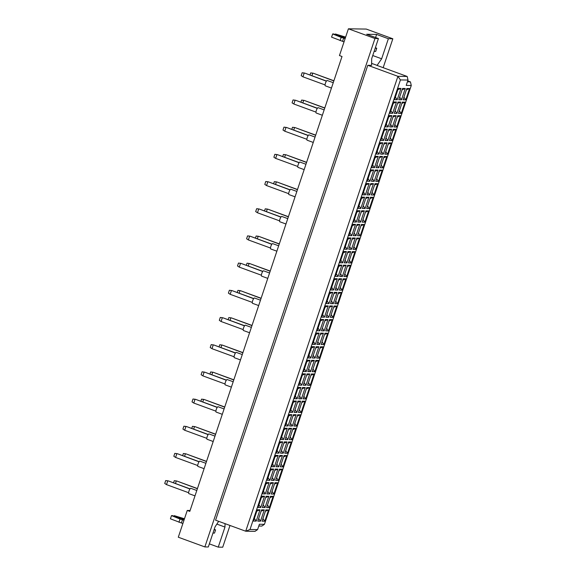 <?xml version="1.0" encoding="UTF-8"?>
<svg xmlns="http://www.w3.org/2000/svg" width="576" height="576" viewBox="0 0 576 576"><rect width="100%" height="100%" fill="white"/><g stroke="black" fill="none" stroke-linecap="round" stroke-linejoin="round"><path stroke-width="0.86" d="M190.102 510.502L187.25 510.451L178.301 537.214L204.854 546.926L208.31 546.977L215.028 526.91L218.671 521.323M209.347 543.874L218.254 547.128L222.725 547.2L229.997 525.463M367.783 65.297L215.582 520.193L245.714 531.216L397.915 76.32L407.189 76.464L377.057 65.441L381.65 58.788L388.368 38.722L376.618 34.423L366.674 34.272L378.425 38.563L371.707 58.637L371.578 65.354L367.783 65.297L397.915 76.32L400.421 79.942L250.006 529.488L257.587 529.603L259.38 524.254L264.434 524.326L411.271 85.486L406.21 85.406L408.002 80.057L400.421 79.942M378.425 38.563L374.969 38.513L204.854 546.926M383.17 67.68L392.832 38.786L366.278 29.074L348.408 28.8L339.458 55.555L342.014 56.491L189.806 511.387L187.25 510.451M348.408 28.8L374.969 38.513M392.832 38.786L388.368 38.722M218.254 547.128L224.971 527.062L225.036 523.656M407.722 80.892L410.45 81.893L411.271 85.486M257.587 529.603L254.981 531.36L245.714 531.216L250.006 529.488M371.614 63.36L377.309 65.448M407.405 81.842L410.45 81.893M264.434 524.326L261.828 526.082L258.782 526.039M375.581 37.526L376.618 34.423M372.744 55.534L381.65 58.788M216.864 524.095L224.971 527.062M405.778 99.85L403.063 99.806L406.843 88.51L409.558 88.553L405.778 99.85L403.942 97.186M253.505 521.064L257.285 509.774L259.999 509.818L256.219 521.107L253.505 521.064M257.789 521.136L261.562 509.839L264.276 509.882L260.503 521.172L257.789 521.136M262.066 521.201L265.846 509.904L268.56 509.947L264.78 521.237L262.066 521.201M258.055 507.47L261.835 496.181L264.542 496.224L260.77 507.514L258.055 507.47M262.332 507.542L266.112 496.246L268.826 496.289L265.046 507.578L262.332 507.542M266.616 507.607L270.396 496.31L273.11 496.354L269.33 507.65L266.616 507.607M262.606 493.884L266.378 482.587L269.093 482.63L265.313 493.92L262.606 493.884M266.882 493.949L270.662 482.652L273.377 482.695L269.597 493.985L266.882 493.949M271.166 494.014L274.939 482.717L277.654 482.76L273.881 494.057L271.166 494.014M267.149 480.29L270.929 468.994L273.643 469.037L269.863 480.326L267.149 480.29M271.433 480.355L275.213 469.058L277.92 469.102L274.147 480.391L271.433 480.355M275.71 480.42L279.49 469.123L282.204 469.166L278.424 480.463L275.71 480.42M271.699 466.697L275.479 455.4L278.194 455.443L274.414 466.733L271.699 466.697M275.983 466.762L279.756 455.465L282.47 455.508L278.69 466.798L275.983 466.762M280.26 466.826L284.04 455.53L286.754 455.573L282.974 466.87L280.26 466.826M276.25 453.103L280.022 441.806L282.737 441.85L278.964 453.139L276.25 453.103M280.526 453.168L284.306 441.871L287.021 441.914L283.241 453.211L280.526 453.168M284.81 453.233L288.59 441.943L291.298 441.979L287.525 453.276L284.81 453.233M280.793 439.51L284.573 428.213L287.287 428.256L283.507 439.546L280.793 439.51M285.077 439.574L288.857 428.278L291.571 428.321L287.791 439.618L285.077 439.574M289.361 439.639L293.134 428.35L295.848 428.386L292.068 439.682L289.361 439.639M285.343 425.916L289.123 414.619L291.838 414.662L288.058 425.952L285.343 425.916M289.627 425.981L293.4 414.684L296.114 414.727L292.342 426.024L289.627 425.981M293.904 426.046L297.684 414.756L300.398 414.792L296.618 426.089L293.904 426.046M289.894 412.322L293.674 401.026L296.381 401.069L292.608 412.358L289.894 412.322M294.17 412.387L297.95 401.09L300.665 401.134L296.885 412.43L294.17 412.387M298.454 412.452L302.234 401.162L304.949 401.198L301.169 412.495L298.454 412.452M294.437 398.729L298.217 387.432L300.931 387.475L297.151 398.772L294.437 398.729M298.721 398.794L302.501 387.504L305.215 387.54L301.435 398.837L298.721 398.794M303.005 398.858L306.778 387.569L309.492 387.605L305.719 398.902L303.005 398.858M298.987 385.135L302.767 373.838L305.482 373.882L301.702 385.178L298.987 385.135M303.271 385.2L307.051 373.91L309.758 373.946L305.986 385.243L303.271 385.2M307.548 385.265L311.328 373.975L314.042 374.011L310.262 385.308L307.548 385.265M303.538 371.542L307.318 360.245L310.032 360.288L306.252 371.585L303.538 371.542M307.814 371.606L311.594 360.317L314.309 360.353L310.529 371.65L307.814 371.606M312.098 371.671L315.878 360.382L318.593 360.425L314.813 371.714L312.098 371.671M308.088 357.948L311.861 346.651L314.575 346.694L310.795 357.991L308.088 357.948M312.365 358.013L316.145 346.723L318.859 346.759L315.079 358.056L312.365 358.013M316.649 358.078L320.429 346.788L323.136 346.831L319.363 358.121L316.649 358.078M312.631 344.354L316.411 333.065L319.126 333.101L315.346 344.398L312.631 344.354M316.915 344.419L320.695 333.13L323.41 333.166L319.63 344.462L316.915 344.419M321.192 344.484L324.972 333.194L327.686 333.238L323.906 344.527L321.192 344.484M317.182 330.761L320.962 319.471L323.676 319.507L319.896 330.804L317.182 330.761M321.466 330.826L325.238 319.536L327.953 319.572L324.173 330.869L321.466 330.826M325.742 330.89L329.522 319.601L332.237 319.644L328.457 330.934L325.742 330.89M321.732 317.167L325.505 305.878L328.219 305.914L324.446 317.21L321.732 317.167M326.009 317.232L329.789 305.942L332.503 305.986L328.723 317.275L326.009 317.232M330.293 317.297L334.073 306.007L336.787 306.05L333.007 317.34L330.293 317.297M326.275 303.574L330.055 292.284L332.77 292.32L328.99 303.617L326.275 303.574M330.559 303.638L334.339 292.349L337.054 292.392L333.274 303.682L330.559 303.638M334.843 303.703L338.616 292.414L341.33 292.457L337.55 303.746L334.843 303.703M330.826 289.98L334.606 278.69L337.32 278.726L333.54 290.023L330.826 289.98M335.11 290.045L338.882 278.755L341.597 278.798L337.824 290.088L335.11 290.045M339.386 290.11L343.166 278.82L345.881 278.863L342.101 290.153L339.386 290.11M335.376 276.386L339.156 265.097L341.863 265.133L338.09 276.43L335.376 276.386M339.653 276.451L343.433 265.162L346.147 265.205L342.367 276.494L339.653 276.451M343.937 276.516L347.717 265.226L350.431 265.27L346.651 276.559L343.937 276.516M339.926 262.793L343.699 251.503L346.414 251.546L342.634 262.836L339.926 262.793M344.203 262.858L347.983 251.568L350.698 251.611L346.918 262.901L344.203 262.858M348.487 262.922L352.26 251.633L354.974 251.676L351.202 262.966L348.487 262.922M344.47 249.199L348.25 237.91L350.964 237.953L347.184 249.242L344.47 249.199M348.754 249.264L352.534 237.974L355.241 238.018L351.468 249.307L348.754 249.264M353.03 249.329L356.81 238.039L359.525 238.082L355.745 249.372L353.03 249.329M349.02 235.606L352.8 224.316L355.514 224.359L351.734 235.649L349.02 235.606M353.304 235.67L357.077 224.381L359.791 224.424L356.011 235.714L353.304 235.67M357.581 235.735L361.361 224.446L364.075 224.489L360.295 235.778L357.581 235.735M353.57 222.012L357.343 210.722L360.058 210.766L356.285 222.055L353.57 222.012M357.847 222.077L361.627 210.787L364.342 210.83L360.562 222.12L357.847 222.077M362.131 222.142L365.911 210.852L368.618 210.895L364.846 222.185L362.131 222.142M358.114 208.418L361.894 197.129L364.608 197.172L360.828 208.462L358.114 208.418M362.398 208.483L366.178 197.194L368.892 197.237L365.112 208.526L362.398 208.483M366.682 208.548L370.454 197.258L373.169 197.302L369.389 208.591L366.682 208.548M362.664 194.825L366.444 183.535L369.158 183.578L365.378 194.868L362.664 194.825M366.948 194.89L370.721 183.6L373.435 183.643L369.662 194.933L366.948 194.89M371.225 194.962L375.005 183.665L377.719 183.708L373.939 194.998L371.225 194.962M367.214 181.231L370.994 169.942L373.702 169.985L369.929 181.274L367.214 181.231M371.491 181.296L375.271 170.006L377.986 170.05L374.206 181.339L371.491 181.296M375.775 181.368L379.555 170.071L382.27 170.114L378.49 181.404L375.775 181.368M371.758 167.638L375.538 156.348L378.252 156.391L374.472 167.681L371.758 167.638M376.042 167.702L379.822 156.413L382.536 156.456L378.756 167.746L376.042 167.702M380.326 167.774L384.098 156.478L386.813 156.521L383.033 167.81L380.326 167.774M376.308 154.044L380.088 142.754L382.802 142.798L379.022 154.087L376.308 154.044M380.592 154.109L384.365 142.819L387.079 142.862L383.306 154.152L380.592 154.109M384.869 154.181L388.649 142.884L391.363 142.927L387.583 154.217L384.869 154.181M380.858 140.45L384.638 129.161L387.353 129.204L383.573 140.494L380.858 140.45M385.135 140.522L388.915 129.226L391.63 129.269L387.85 140.558L385.135 140.522M389.419 140.587L393.199 129.29L395.914 129.334L392.134 140.623L389.419 140.587M385.409 126.857L389.182 115.567L391.896 115.61L388.116 126.9L385.409 126.857M389.686 126.929L393.466 115.632L396.18 115.675L392.4 126.965L389.686 126.929M393.97 126.994L397.742 115.697L400.457 115.74L396.684 127.03L393.97 126.994M389.952 113.263L393.732 101.974L396.446 102.017L392.666 113.306L389.952 113.263M394.236 113.335L398.016 102.038L400.723 102.082L396.95 113.371L394.236 113.335M398.513 113.4L402.293 102.103L405.007 102.146L401.227 113.443L398.513 113.4M394.502 99.677L398.282 88.38L400.997 88.423L397.217 99.713L394.502 99.677M398.786 99.742L402.559 88.445L405.274 88.488L401.494 99.778L398.786 99.742M406.404 89.827L409.558 88.553M399.658 97.121L401.494 99.778M402.12 89.755L405.274 88.488M395.381 97.056L397.217 99.713M397.843 89.69L400.997 88.423M399.391 110.779L401.227 113.443M401.854 103.421L405.007 102.146M395.114 110.714L396.95 113.371M397.577 103.349L400.723 102.082M390.83 110.65L392.666 113.306M393.293 103.284L396.446 102.017M394.841 124.373L396.684 127.03M397.31 117.014L400.457 115.74M390.564 124.308L392.4 126.965M393.026 116.942L396.18 115.675M386.28 124.243L388.116 126.9M388.742 116.878L391.896 115.61M390.298 137.966L392.134 140.623M392.76 130.601L395.914 129.334M386.014 137.902L387.85 140.558M388.476 130.536L391.63 129.269M381.737 137.837L383.573 140.494M384.199 130.471L387.353 129.204M385.747 151.56L387.583 154.217M388.21 144.194L391.363 142.927M381.463 151.495L383.306 154.152M383.933 144.13L387.079 142.862M377.186 151.43L379.022 154.087M379.649 144.065L382.802 142.798M381.197 165.154L383.033 167.81M383.659 157.788L386.813 156.521M376.92 165.089L378.756 167.746M379.382 157.723L382.536 156.456M372.636 165.024L374.472 167.681M375.098 157.658L378.252 156.391M376.654 178.747L378.49 181.404M379.116 171.382L382.27 170.114M372.37 178.682L374.206 181.339M374.832 171.317L377.986 170.05M368.086 178.61L369.929 181.274M370.555 171.252L373.702 169.985M372.103 192.341L373.939 194.998M374.566 184.975L377.719 183.708M367.819 192.276L369.662 194.933M370.282 184.91L373.435 183.643M363.542 192.204L365.378 194.868M366.005 184.846L369.158 183.578M367.553 205.934L369.389 208.591M370.015 198.569L373.169 197.302M363.276 205.87L365.112 208.526M365.738 198.504L368.892 197.237M358.992 205.798L360.828 208.462M361.454 198.439L364.608 197.172M363.01 219.528L364.846 222.185M365.472 212.162L368.618 210.895M358.726 219.463L360.562 222.12M361.188 212.098L364.342 210.83M354.442 219.391L356.285 222.055M356.904 212.033L360.058 210.766M358.459 233.122L360.295 235.778M360.922 225.756L364.075 224.489M354.175 233.05L356.011 235.714M356.638 225.691L359.791 224.424M349.898 232.985L351.734 235.649M352.361 225.626L355.514 224.359M353.909 246.715L355.745 249.372M356.371 239.35L359.525 238.082M349.632 246.643L351.468 249.307M352.094 239.285L355.241 238.018M345.348 246.578L347.184 249.242M347.81 239.22L350.964 237.953M349.358 260.309L351.202 262.966M351.821 252.943L354.974 251.676M345.082 260.237L346.918 262.901M347.544 252.878L350.698 251.611M340.798 260.172L342.634 262.836M343.26 252.814L346.414 251.546M344.815 273.902L346.651 276.559M347.278 266.537L350.431 265.27M340.531 273.83L342.367 276.494M342.994 266.472L346.147 265.205M336.254 273.766L338.09 276.43M338.717 266.407L341.863 265.133M340.265 287.489L342.101 290.153M342.727 280.13L345.881 278.863M335.981 287.424L337.824 290.088M338.443 280.066L341.597 278.798M331.704 287.359L333.54 290.023M334.166 280.001L337.32 278.726M335.714 301.082L337.55 303.746M338.177 293.724L341.33 292.457M331.438 301.018L333.274 303.682M333.9 293.659L337.054 292.392M327.154 300.953L328.99 303.617M329.616 293.594L332.77 292.32M331.171 314.676L333.007 317.34M333.634 307.318L336.787 306.05M326.887 314.611L328.723 317.275M329.35 307.253L332.503 305.986M322.603 314.546L324.446 317.21M325.073 307.188L328.219 305.914M326.621 328.27L328.457 330.934M329.083 320.911L332.237 319.644M322.337 328.205L324.173 330.869M324.799 320.846L327.953 319.572M318.06 328.14L319.896 330.804M320.522 320.782L323.676 319.507M322.07 341.863L323.906 344.527M324.533 334.505L327.686 333.238M317.794 341.798L319.63 344.462M320.256 334.44L323.41 333.166M313.51 341.734L315.346 344.398M315.972 334.375L319.126 333.101M317.52 355.457L319.363 358.121M319.99 348.098L323.136 346.831M313.243 355.392L315.079 358.056M315.706 348.034L318.859 346.759M308.959 355.327L310.795 357.991M311.422 347.969L314.575 346.694M312.977 369.05L314.813 371.714M315.439 361.692L318.593 360.425M308.693 368.986L310.529 371.65M311.155 361.627L314.309 360.353M304.416 368.921L306.252 371.585M306.878 361.562L310.032 360.288M308.426 382.644L310.262 385.308M310.889 375.286L314.042 374.011M304.142 382.579L305.986 385.243M306.612 375.221L309.758 373.946M299.866 382.514L301.702 385.178M302.328 375.156L305.482 373.882M303.876 396.238L305.719 398.902M306.338 388.879L309.492 387.605M299.599 396.173L301.435 398.837M302.062 388.814L305.215 387.54M295.315 396.108L297.151 398.772M297.778 388.75L300.931 387.475M299.333 409.831L301.169 412.495M301.795 402.473L304.949 401.198M295.049 409.766L296.885 412.43M297.511 402.408L300.665 401.134M290.765 409.702L292.608 412.358M293.234 402.343L296.381 401.069M294.782 423.425L296.618 426.089M297.245 416.066L300.398 414.792M290.498 423.36L292.342 426.024M292.961 416.002L296.114 414.727M286.222 423.295L288.058 425.952M288.684 415.937L291.838 414.662M290.232 437.018L292.068 439.682M292.694 429.66L295.848 428.386M285.955 436.954L287.791 439.618M288.418 429.595L291.571 428.321M281.671 436.889L283.507 439.546M284.134 429.523L287.287 428.256M285.689 450.612L287.525 453.276M288.151 443.254L291.298 441.979M281.405 450.547L283.241 453.211M283.867 443.189L287.021 441.914M277.121 450.482L278.964 453.139M279.583 443.117L282.737 441.85M281.138 464.206L282.974 466.87M283.601 456.847L286.754 455.573M276.854 464.141L278.69 466.798M279.317 456.782L282.47 455.508M272.578 464.076L274.414 466.733M275.04 456.71L278.194 455.443M276.588 477.799L278.424 480.463M279.05 470.441L282.204 469.166M272.311 477.734L274.147 480.391M274.774 470.376L277.92 469.102M268.027 477.67L269.863 480.326M270.49 470.304L273.643 469.037M272.038 491.393L273.881 494.057M274.507 484.034L277.654 482.76M267.761 491.328L269.597 493.985M270.223 483.962L273.377 482.695M263.477 491.263L265.313 493.92M265.939 483.898L269.093 482.63M267.494 504.986L269.33 507.65M269.957 497.628L273.11 496.354M263.21 504.922L265.046 507.578M265.673 497.556L268.826 496.289M258.934 504.857L260.77 507.514M261.396 497.491L264.542 496.224M262.944 518.58L264.78 521.237M265.406 511.222L268.56 509.947M258.66 518.515L260.503 521.172M261.13 511.15L264.276 509.882M254.383 518.45L256.219 521.107M256.846 511.085L259.999 509.818M408.002 80.057L407.189 76.464M325.404 85.846A2.837 0.799 -69.9 0 1 325.325 85.831A2.837 0.799 -69.9 0 1 325.498 83.03A2.837 0.799 -69.9 0 1 327.19 80.496A2.837 0.799 -69.9 0 1 327.269 80.51A2.837 0.799 -69.9 0 1 327.341 80.554M325.073 84.917L302.947 76.824L301.183 75.65L302.148 72.763L304.704 73.087L326.484 81.05M304.704 73.087L326.383 81.194M302.148 72.763L304.2 73.08L302.947 76.824M309.996 75.017L310.709 72.893L313.265 73.217L333.893 80.762M313.265 73.217L333.842 80.921M310.709 72.893L312.761 73.21L311.918 75.722M316.303 113.033A2.837 0.799 -69.9 0 1 316.224 113.018A2.837 0.799 -69.9 0 1 316.404 110.218A2.837 0.799 -69.9 0 1 318.096 107.683A2.837 0.799 -69.9 0 1 318.175 107.698A2.837 0.799 -69.9 0 1 318.24 107.734M315.979 112.104L293.846 104.011L292.082 102.838L293.047 99.943L295.61 100.274L317.39 108.238M295.61 100.274L317.29 108.382M293.047 99.943L295.099 100.26L293.846 104.011M307.21 140.22A2.837 0.799 -69.9 0 1 307.13 140.206A2.837 0.799 -69.9 0 1 307.303 137.405A2.837 0.799 -69.9 0 1 308.995 134.87A2.837 0.799 -69.9 0 1 309.074 134.885A2.837 0.799 -69.9 0 1 309.146 134.921M306.878 139.291L284.753 131.198L282.989 130.025L283.954 127.13L286.51 127.462L308.29 135.425M286.51 127.462L308.196 135.562M283.954 127.13L286.006 127.447L284.753 131.198M298.109 167.407A2.837 0.799 -69.9 0 1 298.03 167.393A2.837 0.799 -69.9 0 1 298.21 164.592A2.837 0.799 -69.9 0 1 299.902 162.058A2.837 0.799 -69.9 0 1 299.981 162.072A2.837 0.799 -69.9 0 1 300.046 162.108M297.785 166.478L275.652 158.386L273.888 157.212L274.86 154.318L277.416 154.642L299.196 162.612M277.416 154.642L299.095 162.749M274.86 154.318L276.912 154.634L275.652 158.386M289.015 194.594A2.837 0.799 -69.9 0 1 288.936 194.58A2.837 0.799 -69.9 0 1 289.109 191.772A2.837 0.799 -69.9 0 1 290.808 189.245A2.837 0.799 -69.9 0 1 290.88 189.259A2.837 0.799 -69.9 0 1 290.952 189.295M288.684 193.666L266.558 185.573L264.794 184.399L265.759 181.505L268.315 181.829L290.102 189.799M268.315 181.829L290.002 189.936M265.759 181.505L267.811 181.822L266.558 185.573M300.902 102.204L301.615 100.08L304.171 100.404L324.792 107.95M304.171 100.404L324.742 108.101M301.615 100.08L303.667 100.397L302.825 102.91M291.802 129.391L292.514 127.267L295.07 127.591L315.698 135.13M295.07 127.591L315.648 135.288M292.514 127.267L294.566 127.584L293.724 130.097M282.708 156.578L283.421 154.454L285.977 154.778L306.605 162.317M285.977 154.778L306.547 162.475M283.421 154.454L285.473 154.771L284.63 157.284M273.607 183.766L274.32 181.642L276.883 181.966L297.504 189.504M276.883 181.966L297.454 189.662M274.32 181.642L276.372 181.958L275.53 184.471M374.126 51.415L375.674 51.437L376.747 48.226L375.358 47.722M375.199 48.204L376.747 48.226M345.262 38.218L333.626 33.962L332.662 33.948L331.582 37.159L342.554 41.321L343.627 38.11L345.118 38.657M342.554 41.321L344.038 41.861M340.099 40.601L341.172 37.39L343.627 38.11M332.662 33.948L341.172 37.39M335.21 34.546L335.398 33.991L345.442 37.67M345.636 37.102L335.398 33.991M212.969 533.066L214.517 533.095L215.59 529.884L214.2 529.373M214.042 529.855L215.59 529.884M184.097 519.876L172.469 515.621L171.497 515.606L170.424 518.818L181.39 522.972L182.47 519.761L183.953 520.308M181.39 522.972L182.88 523.519M178.942 522.259L180.014 519.048L182.47 519.761M171.497 515.606L180.014 519.048M174.053 516.197L174.24 515.65L184.284 519.322M184.471 518.76L174.24 515.65M279.914 221.782A2.837 0.799 -69.9 0 1 279.842 221.767A2.837 0.799 -69.9 0 1 280.015 218.959A2.837 0.799 -69.9 0 1 281.707 216.432A2.837 0.799 -69.9 0 1 281.786 216.446A2.837 0.799 -69.9 0 1 281.858 216.482M279.59 220.853L257.465 212.76L255.694 211.586L256.666 208.692L259.222 209.016L281.002 216.986M259.222 209.016L280.901 217.123M256.666 208.692L258.718 209.009L257.465 212.76M270.821 248.969A2.837 0.799 -69.9 0 1 270.742 248.954A2.837 0.799 -69.9 0 1 270.922 246.146A2.837 0.799 -69.9 0 1 272.614 243.619A2.837 0.799 -69.9 0 1 272.693 243.634A2.837 0.799 -69.9 0 1 272.758 243.67M270.497 248.033L248.364 239.94L246.6 238.774L247.565 235.879L250.128 236.203L271.908 244.174M250.128 236.203L271.807 244.31M247.565 235.879L249.617 236.196L248.364 239.94M261.727 276.156A2.837 0.799 -69.9 0 1 261.648 276.142A2.837 0.799 -69.9 0 1 261.821 273.334A2.837 0.799 -69.9 0 1 263.513 270.806A2.837 0.799 -69.9 0 1 263.592 270.821A2.837 0.799 -69.9 0 1 263.664 270.857M261.396 275.22L239.27 267.127L237.506 265.954L238.471 263.066L241.027 263.39L262.807 271.361M241.027 263.39L262.714 271.498M238.471 263.066L240.523 263.383L239.27 267.127M264.514 210.953L265.226 208.822L267.782 209.153L288.41 216.691M267.782 209.153L288.353 216.85M265.226 208.822L267.278 209.138L266.436 211.658M255.42 238.14L256.133 236.009L258.689 236.333L279.31 243.878M258.689 236.333L279.259 244.037M256.133 236.009L258.178 236.326L257.342 238.846M246.319 265.327L247.032 263.196L249.588 263.52L270.216 271.066M249.588 263.52L270.166 271.224M247.032 263.196L249.084 263.513L248.242 266.033M252.626 303.343A2.837 0.799 -69.9 0 1 252.547 303.329A2.837 0.799 -69.9 0 1 252.727 300.521A2.837 0.799 -69.9 0 1 254.419 297.994A2.837 0.799 -69.9 0 1 254.498 298.001A2.837 0.799 -69.9 0 1 254.563 298.044M252.302 302.407L230.17 294.314L228.406 293.141L229.378 290.254L231.934 290.578L253.714 298.548M231.934 290.578L253.613 298.685M229.378 290.254L231.422 290.57L230.17 294.314M243.533 330.53A2.837 0.799 -69.9 0 1 243.454 330.516A2.837 0.799 -69.9 0 1 243.626 327.708A2.837 0.799 -69.9 0 1 245.326 325.174A2.837 0.799 -69.9 0 1 245.398 325.188A2.837 0.799 -69.9 0 1 245.47 325.231M243.202 329.594L221.076 321.502L219.312 320.328L220.277 317.441L222.833 317.765L244.62 325.728M222.833 317.765L244.519 325.872M220.277 317.441L222.329 317.758L221.076 321.502M234.432 357.718A2.837 0.799 -69.9 0 1 234.36 357.703A2.837 0.799 -69.9 0 1 234.533 354.895A2.837 0.799 -69.9 0 1 236.225 352.361A2.837 0.799 -69.9 0 1 236.304 352.375A2.837 0.799 -69.9 0 1 236.376 352.418M234.108 356.782L211.982 348.689L210.211 347.515L211.183 344.628L213.739 344.952L235.519 352.915M213.739 344.952L235.418 353.059M211.183 344.628L213.235 344.945L211.982 348.689M225.338 384.905A2.837 0.799 -69.9 0 1 225.259 384.89A2.837 0.799 -69.9 0 1 225.439 382.082A2.837 0.799 -69.9 0 1 227.131 379.548A2.837 0.799 -69.9 0 1 227.21 379.562A2.837 0.799 -69.9 0 1 227.275 379.606M225.007 383.969L202.882 375.876L201.118 374.702L202.082 371.815L204.638 372.139L226.426 380.102M204.638 372.139L226.325 380.246M202.082 371.815L204.134 372.132L202.882 375.876M216.245 412.092A2.837 0.799 -69.9 0 1 216.166 412.078A2.837 0.799 -69.9 0 1 216.338 409.27A2.837 0.799 -69.9 0 1 218.03 406.735A2.837 0.799 -69.9 0 1 218.11 406.75A2.837 0.799 -69.9 0 1 218.182 406.793M215.914 411.156L193.788 403.063L192.024 401.89L192.989 399.002L195.545 399.326L217.325 407.29M195.545 399.326L217.224 407.434M192.989 399.002L195.041 399.319L193.788 403.063M207.144 439.272A2.837 0.799 -69.9 0 1 207.065 439.265A2.837 0.799 -69.9 0 1 207.245 436.457A2.837 0.799 -69.9 0 1 208.937 433.922A2.837 0.799 -69.9 0 1 209.016 433.937A2.837 0.799 -69.9 0 1 209.081 433.98M206.82 438.343L184.687 430.25L182.923 429.077L183.895 426.19L186.451 426.514L208.231 434.477M186.451 426.514L208.13 434.621M183.895 426.19L185.94 426.506L184.687 430.25M198.05 466.459A2.837 0.799 -69.9 0 1 197.971 466.445A2.837 0.799 -69.9 0 1 198.144 463.644A2.837 0.799 -69.9 0 1 199.836 461.11A2.837 0.799 -69.9 0 1 199.915 461.124A2.837 0.799 -69.9 0 1 199.987 461.167M197.719 465.53L175.594 457.438L173.83 456.264L174.794 453.377L177.35 453.701L199.138 461.664M177.35 453.701L199.037 461.808M174.794 453.377L176.846 453.694L175.594 457.438M188.95 493.646A2.837 0.799 -69.9 0 1 188.878 493.632A2.837 0.799 -69.9 0 1 189.05 490.831A2.837 0.799 -69.9 0 1 190.742 488.297A2.837 0.799 -69.9 0 1 190.822 488.311A2.837 0.799 -69.9 0 1 190.886 488.354M188.626 492.718L166.5 484.625L164.729 483.451L165.701 480.564L168.257 480.888L190.037 488.851M168.257 480.888L189.936 488.995M165.701 480.564L167.753 480.881L166.5 484.625M237.226 292.514L237.938 290.383L240.494 290.707L261.122 298.253M240.494 290.707L261.065 298.411M237.938 290.383L239.99 290.7L239.148 293.22M228.125 319.702L228.838 317.57L231.394 317.894L252.022 325.44M231.394 317.894L251.971 325.598M228.838 317.57L230.89 317.887L230.047 320.407M219.031 346.889L219.744 344.758L222.3 345.082L242.928 352.627M222.3 345.082L242.87 352.786M219.744 344.758L221.796 345.074L220.954 347.587M209.938 374.076L210.65 371.945L213.206 372.269L233.827 379.814M213.206 372.269L233.777 379.973M210.65 371.945L212.695 372.262L211.86 374.774M200.837 401.263L201.55 399.132L204.106 399.456L224.734 407.002M204.106 399.456L224.683 407.16M201.55 399.132L203.602 399.449L202.759 401.962M191.743 428.45L192.456 426.319L195.012 426.643L215.64 434.189M195.012 426.643L215.582 434.347M192.456 426.319L194.508 426.636L193.666 429.149M182.642 455.638L183.355 453.506L185.911 453.83L206.539 461.376M185.911 453.83L206.489 461.534M183.355 453.506L185.407 453.823L184.565 456.336M173.549 482.818L174.262 480.694L176.818 481.018L197.446 488.563M176.818 481.018L197.388 488.722M174.262 480.694L176.314 481.01L175.471 483.523M327.269 80.51L333.245 82.699M325.325 85.831L331.445 88.07M318.175 107.698L324.144 109.879M316.224 113.018L322.351 115.258M309.074 134.885L315.05 137.066M307.13 140.206L313.25 142.445M299.981 162.072L305.957 164.254M298.03 167.393L304.157 169.632M290.88 189.259L296.856 191.441M288.936 194.58L295.056 196.819M281.786 216.446L287.762 218.628M279.842 221.767L285.962 224.006M272.693 243.634L278.662 245.815M270.742 248.954L276.869 251.194M263.592 270.821L269.568 273.002M261.648 276.142L267.768 278.381M254.498 298.001L260.474 300.19M252.547 303.329L258.674 305.568M245.398 325.188L251.374 327.377M243.454 330.516L249.574 332.755M236.304 352.375L242.28 354.564M234.36 357.703L240.48 359.942M227.21 379.562L233.179 381.751M225.259 384.89L231.379 387.13M218.11 406.75L224.086 408.938M216.166 412.078L222.286 414.317M209.016 433.937L214.992 436.126M207.065 439.265L213.192 441.504M199.915 461.124L205.891 463.313M197.971 466.445L204.091 468.684M190.822 488.311L196.798 490.493M188.878 493.632L194.998 495.871"/></g></svg>
